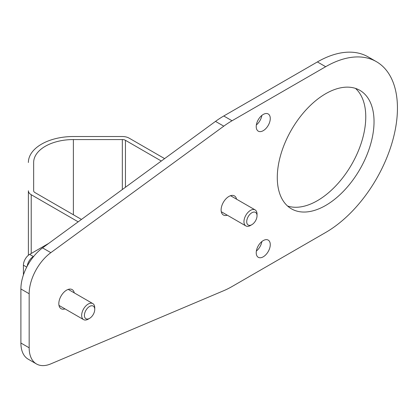 <?xml version="1.0" encoding="UTF-8"?>
<svg xmlns="http://www.w3.org/2000/svg" width="418" height="418" viewBox="0 0 418 418"><rect width="100%" height="100%" fill="white"/><g stroke="black" fill="none" stroke-linecap="round" stroke-linejoin="round"><path stroke-width="0.63" d="M376.419 61.676L368.148 56.905A101.517 58.609 120 0 0 317.393 61.932L223.766 115.99A88.276 50.965 120 0 0 215.505 121.387L42.563 247.884A35.311 20.388 120 0 0 20.9 288.969L20.9 343.026A35.311 20.388 120 0 0 28.215 359.193L36.486 363.963A35.311 20.388 120 0 0 50.834 363.869L223.776 290.672A88.276 50.965 120 0 0 232.032 286.539L325.664 232.481A101.517 58.609 120 0 0 391.979 143.024A101.517 58.609 120 0 0 376.419 61.676A101.517 58.609 120 0 0 325.664 66.708L232.032 120.76A88.276 50.965 120 0 0 223.776 126.163L50.834 252.66A35.311 20.388 120 0 0 29.171 293.744L29.171 347.802A35.311 20.388 120 0 0 36.486 363.963M277.286 177.525A68.411 39.496 -60 0 1 307.152 108.675A68.411 39.496 -60 0 1 359.872 90.345A68.411 39.496 -60 0 1 374.037 121.664A68.411 39.496 -60 0 1 344.176 190.514A68.411 39.496 -60 0 1 291.456 208.843A68.411 39.496 -60 0 1 277.286 177.525M236.546 199.177A11.035 6.369 120 0 0 234.43 195.896A11.035 6.369 120 0 0 225.929 198.853A11.035 6.369 120 0 0 221.112 209.956A11.035 6.369 120 0 0 223.395 215.009A11.035 6.369 120 0 0 227.298 215.197M74.258 292.877A11.035 6.369 120 0 0 72.142 289.596A11.035 6.369 120 0 0 63.635 292.548A11.035 6.369 120 0 0 58.818 303.656A11.035 6.369 120 0 0 61.106 308.703A11.035 6.369 120 0 0 65.004 308.897M256.224 126.617A9.933 5.732 120 0 0 258.277 131.163A9.933 5.732 120 0 0 265.932 128.504A9.933 5.732 120 0 0 270.268 118.508A9.933 5.732 120 0 0 268.21 113.962A9.933 5.732 120 0 0 260.555 116.627A9.933 5.732 120 0 0 256.224 126.617M256.224 252.754A9.933 5.732 120 0 0 258.277 257.3A9.933 5.732 120 0 0 265.932 254.64A9.933 5.732 120 0 0 270.268 244.645A9.933 5.732 120 0 0 268.21 240.099A9.933 5.732 120 0 0 260.555 242.759A9.933 5.732 120 0 0 256.224 252.754M355.483 88.391A68.411 39.496 -60 0 1 365.766 116.888A68.411 39.496 -60 0 1 338.58 182.807A68.411 39.496 -60 0 1 287.574 206.022M256.359 124.94A9.933 5.732 120 0 0 261.856 115.415M256.359 251.072A9.933 5.732 120 0 0 261.856 241.552M23.418 274.903L23.418 265.195A8.825 5.094 -60 0 1 29.657 254.384L48.739 243.365M33.78 256.307L33.383 256.537A8.825 5.094 120 0 0 27.222 266.146M33.654 162.503L33.654 190.765L33.654 162.503A39.726 22.933 180 0 1 73.375 139.565L122.333 139.565A4.415 2.55 180 0 1 125.452 140.312L161.322 161.024M33.654 190.765A4.415 2.55 0 0 0 34.945 192.567L81.468 219.429M78.182 221.833L31.219 194.72A9.682 5.591 180 0 1 28.382 190.765L28.382 255.273L28.382 190.765M164.608 158.615L129.178 138.165A9.682 5.591 0 0 0 122.333 136.524L73.375 136.524A44.992 25.979 0 0 0 28.382 162.503M245.868 225.924A9.248 5.34 120 0 1 243.955 221.686A9.248 5.34 -60 0 1 247.994 212.381A9.248 5.34 -60 0 1 255.121 209.904A9.248 5.34 -60 0 1 257.033 214.136L257.033 215.725A7.299 4.217 120 0 1 251.871 224.67L250.497 225.464A9.248 5.34 120 0 1 245.868 225.924L221.279 211.722M257.033 215.725A7.299 4.217 -60 0 0 251.871 212.746A7.299 4.217 -60 0 0 246.709 221.686A7.299 4.217 120 0 0 251.871 224.67M83.579 319.618A9.248 5.34 120 0 1 81.662 315.386A9.248 5.34 -60 0 1 85.7 306.075A9.248 5.34 -60 0 1 92.827 303.599A9.248 5.34 -60 0 1 94.745 307.836L94.745 309.425A7.299 4.217 120 0 1 89.583 318.364L88.203 319.164A9.248 5.34 120 0 1 83.579 319.618L58.99 305.422M94.745 309.425A7.299 4.217 -60 0 0 89.583 306.441A7.299 4.217 -60 0 0 84.415 315.386A7.299 4.217 120 0 0 89.583 318.364M29.171 347.802L20.9 343.026M325.664 66.708L317.393 61.932M232.032 120.76L223.766 115.99M223.776 126.163L215.505 121.387M50.834 252.66L42.563 247.884M29.171 293.744L20.9 288.969M23.418 265.195L26.721 267.102M29.657 254.384L33.383 256.537M31.219 194.72L31.219 253.48M73.375 139.565L73.375 214.758M122.333 139.565L122.333 189.537M125.452 140.312L125.452 187.259M255.121 209.904L230.527 195.708M92.827 303.599L68.238 289.402"/></g></svg>

